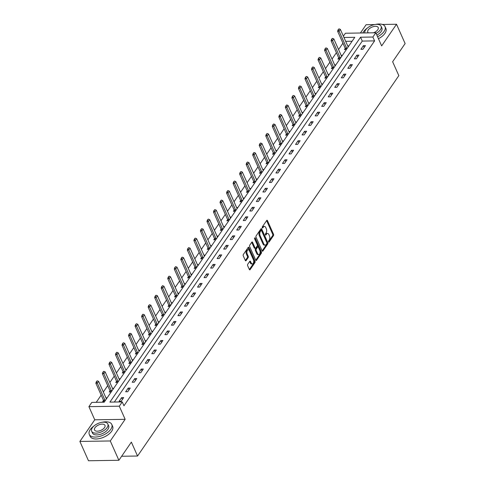 <?xml version="1.0" encoding="UTF-8"?>
<svg xmlns="http://www.w3.org/2000/svg" width="485" height="485" viewBox="0 0 485 485"><rect width="100%" height="100%" fill="white"/><g stroke="black" fill="none" stroke-linecap="round" stroke-linejoin="round"><path stroke-width="0.73" d="M268.575 241.882A0.679 0.37 89.1 0 0 268.872 242.136A0.679 0.37 89.1 0 0 269.096 241.991L273.467 235.631A0.964 0.533 89.1 0 0 273.54 234.279L267.459 220.626A0.964 0.533 89.1 0 0 267.035 220.257A0.964 0.533 89.1 0 0 266.714 220.469L262.343 226.828A0.679 0.37 89.1 0 0 262.294 227.774A0.679 0.37 89.1 0 0 262.591 228.035A0.679 0.37 89.1 0 0 262.815 227.889L263.385 227.065A3.092 1.704 89.1 0 1 264.416 226.398A3.092 1.704 89.1 0 1 265.78 227.574L266.283 228.714A3.092 1.704 89.1 0 1 266.053 233.055L265.483 233.879A0.679 0.37 89.1 0 0 265.434 234.831A0.679 0.37 89.1 0 0 265.731 235.086A0.679 0.37 89.1 0 0 265.956 234.94L266.526 234.116A3.092 1.704 89.1 0 1 267.556 233.455A3.092 1.704 89.1 0 1 268.92 234.631L269.424 235.765A3.092 1.704 89.1 0 1 269.193 240.111L268.623 240.93A0.679 0.37 89.1 0 0 268.575 241.882M247.714 264.313A0.964 0.533 89.1 0 0 247.641 265.671L249.345 269.502A0.964 0.533 89.1 0 0 249.769 269.866A0.964 0.533 89.1 0 0 250.096 269.66L254.946 262.597A0.964 0.533 89.1 0 0 255.019 261.239L248.938 247.592A0.964 0.533 89.1 0 0 248.514 247.223A0.964 0.533 89.1 0 0 248.193 247.429L243.343 254.492A0.964 0.533 89.1 0 0 243.27 255.85L245.325 260.475A0.964 0.533 89.1 0 0 245.756 260.845A0.964 0.533 89.1 0 0 246.077 260.639L248.15 257.614A0.964 0.533 89.1 0 0 248.223 256.256L247.204 253.964A2.583 1.425 89.1 0 1 247.01 251.242A2.583 1.425 89.1 0 1 248.265 249.775A2.583 1.425 89.1 0 1 249.405 250.763L253.406 259.748A2.583 1.425 89.1 0 1 253.6 262.464A2.583 1.425 89.1 0 1 252.345 263.931A2.583 1.425 89.1 0 1 251.206 262.949L250.539 261.451A0.964 0.533 89.1 0 0 250.114 261.082A0.964 0.533 89.1 0 0 249.787 261.294L247.714 264.313M118.88 460.283L88.482 460.75L79.879 441.435L110.283 440.968L118.88 460.283L131.362 442.114L137.552 456.021L398.828 75.642L392.638 61.734L405.12 43.565L396.518 24.25L381.653 45.899L375.802 32.762L372.874 37.03L374.59 40.892L123.954 405.781L122.232 401.919L119.304 406.187L88.9 406.654L91.835 402.386L104.16 402.198L354.796 37.309L343.956 37.472M110.283 440.968L125.148 419.325L119.304 406.187M262.13 250.884A0.964 0.533 89.1 0 0 262.555 251.254A0.964 0.533 89.1 0 0 262.882 251.048L267.732 243.985A0.964 0.533 89.1 0 0 267.805 242.627L261.724 228.975A0.964 0.533 89.1 0 0 261.3 228.611A0.964 0.533 89.1 0 0 260.978 228.817L256.128 235.88A0.964 0.533 89.1 0 0 256.056 237.238L262.13 250.884M261.336 253.291L256.486 260.354A0.964 0.533 89.1 0 1 256.165 260.56A0.964 0.533 89.1 0 1 255.74 260.19L249.66 246.544A0.964 0.533 89.1 0 1 249.733 245.186L251.812 242.167A0.964 0.533 89.1 0 1 252.133 241.954A0.964 0.533 89.1 0 1 252.558 242.324L255.025 247.859A0.964 0.533 89.1 0 0 255.45 248.229A0.964 0.533 89.1 0 0 255.771 248.017L257.147 246.016A0.964 0.533 89.1 0 0 257.226 244.658L254.655 238.893A0.679 0.37 89.1 0 1 254.607 238.183A0.679 0.37 89.1 0 1 254.934 237.802A0.679 0.37 89.1 0 1 255.231 238.056L261.409 251.933A0.964 0.533 89.1 0 1 261.336 253.291L260.518 253.303L255.759 260.233M396.518 24.25L382.429 24.468M374.644 24.583L366.12 24.717L360.428 32.998M121.644 456.264L137.552 456.021M374.59 40.892L362.265 41.086L114.327 402.041M363.398 45.651L360.882 49.312L362.938 49.276L365.454 45.62L363.398 45.651L364.199 47.445M356.863 55.163L354.353 58.824L356.402 58.794L358.918 55.132L356.863 55.163L357.663 56.957M350.328 64.675L347.818 68.337L349.873 68.306L352.383 64.644L350.328 64.675L351.128 66.469M343.798 74.187L341.282 77.849L343.338 77.818L345.847 74.156L343.798 74.187L344.592 75.981M337.263 83.699L334.747 87.361L336.802 87.33L339.318 83.669L337.263 83.699L338.063 85.499M330.728 93.211L328.218 96.873L330.267 96.842L332.783 93.181L330.728 93.211L331.528 95.011M324.192 102.729L321.682 106.385L323.737 106.354L326.247 102.693L324.192 102.729L324.992 104.524M317.657 112.241L315.147 115.897L317.202 115.866L319.712 112.205L317.657 112.241L318.457 114.036M311.127 121.753L308.612 125.409L310.667 125.379L313.183 121.723L311.127 121.753L311.928 123.548M304.592 131.265L302.076 134.921L304.131 134.891L306.647 131.235L304.592 131.265L305.392 133.06M298.057 140.777L295.547 144.433L297.596 144.403L300.112 140.747L298.057 140.777L298.857 142.572M291.521 150.289L289.012 153.945L291.067 153.915L293.577 150.259L291.521 150.289L292.322 152.084M284.992 159.801L282.476 163.457L284.531 163.427L287.041 159.771L284.992 159.801L285.786 161.596M278.457 169.313L275.941 172.975L277.996 172.939L280.512 169.283L278.457 169.313L279.257 171.108M271.921 178.826L269.411 182.487L271.461 182.451L273.976 178.795L271.921 178.826L272.722 180.62M265.386 188.338L262.876 191.999L264.931 191.963L267.441 188.307L265.386 188.338L266.186 190.132M258.857 197.85L256.341 201.511L258.396 201.481L260.906 197.819L258.857 197.85L259.651 199.644M252.321 207.362L249.805 211.023L251.86 210.993L254.376 207.331L252.321 207.362L253.121 209.156M245.786 216.874L243.27 220.536L245.325 220.505L247.841 216.843L245.786 216.874L246.586 218.674M239.25 226.386L236.741 230.048L238.79 230.017L241.306 226.356L239.25 226.386L240.051 228.186M232.715 235.904L230.205 239.56L232.26 239.529L234.77 235.868L232.715 235.904L233.515 237.698M226.186 245.416L223.67 249.072L225.725 249.041L228.235 245.38L226.186 245.416L226.98 247.211M219.65 254.928L217.135 258.584L219.19 258.553L221.706 254.892L219.65 254.928L220.451 256.723M213.115 264.44L210.605 268.096L212.654 268.066L215.17 264.41L213.115 264.44L213.915 266.235M206.58 273.952L204.07 277.608L206.125 277.578L208.635 273.922L206.58 273.952L207.38 275.747M200.05 283.464L197.534 287.12L199.59 287.09L202.1 283.434L200.05 283.464L200.845 285.259M193.515 292.976L190.999 296.632L193.054 296.602L195.57 292.946L193.515 292.976L194.315 294.771M186.98 302.488L184.464 306.15L186.519 306.114L189.035 302.458L186.98 302.488L187.78 304.283M180.444 312L177.934 315.662L179.99 315.626L182.499 311.97L180.444 312L181.244 313.795M173.909 321.513L171.399 325.174L173.454 325.138L175.964 321.482L173.909 321.513L174.709 323.307M167.38 331.025L164.864 334.686L166.919 334.656L169.429 330.994L167.38 331.025L168.18 332.819M160.844 340.537L158.328 344.198L160.383 344.168L162.899 340.506L160.844 340.537L161.644 342.331M154.309 350.049L151.799 353.711L153.848 353.68L156.364 350.018L154.309 350.049L155.109 351.843M147.773 359.561L145.264 363.223L147.319 363.192L149.829 359.53L147.773 359.561L148.574 361.361M141.244 369.079L138.728 372.735L140.783 372.704L143.293 369.043L141.244 369.079L142.038 370.873M134.709 378.591L132.193 382.247L134.248 382.216L136.764 378.555L134.709 378.591L135.509 380.385M128.173 388.103L125.657 391.759L127.713 391.728L130.229 388.067L128.173 388.103L128.974 389.898M121.638 397.615L119.128 401.271L121.183 401.24L123.693 397.585L121.638 397.615L122.438 399.41M342.937 43.183L338.566 49.555M336.402 52.695L332.031 59.067M329.867 62.207L325.496 68.579M323.337 71.725L318.96 78.091M316.802 81.237L312.425 87.603M310.267 90.75L305.896 97.115M303.731 100.262L299.36 106.627M297.202 109.774L292.825 116.139M290.667 119.286L286.289 125.651M284.131 128.798L279.76 135.163M277.596 138.31L273.225 144.675M271.066 147.822L266.689 154.188M264.531 157.334L260.154 163.706M257.996 166.846L253.619 173.218M251.46 176.358L247.089 182.73M244.925 185.87L240.554 192.242M238.396 195.382L234.019 201.754M231.86 204.894L227.483 211.266M225.325 214.412L220.954 220.778M218.79 223.924L214.418 230.29M212.26 233.437L207.883 239.802M205.725 242.949L201.348 249.314M199.189 252.461L194.818 258.826M192.654 261.973L188.283 268.338M186.119 271.485L181.748 277.85M179.589 280.997L175.212 287.362M173.054 290.509L168.677 296.875M166.519 300.021L162.148 306.393M159.983 309.533L155.612 315.905M153.454 319.045L149.077 325.417M146.919 328.557L142.541 334.929M140.383 338.069L136.012 344.441M133.848 347.587L129.477 353.953M127.312 357.099L122.941 363.465M120.783 366.611L116.406 372.977M114.248 376.124L109.871 382.489M107.712 385.636L103.341 392.001M101.177 395.148L96.254 402.32M352.098 41.237L345.678 41.34M345.247 48.403L344.453 49.561L346.399 49.531M347.703 45.893L348.915 45.875M338.712 57.915L337.918 59.073L339.864 59.043M341.167 55.405L342.38 55.387M332.183 67.427L331.382 68.585L333.334 68.555M334.638 64.917L335.844 64.899M325.647 76.939L324.847 78.097L326.799 78.067M328.103 74.429L329.309 74.411M319.112 86.451L318.318 87.609L320.264 87.585M321.567 83.941L322.78 83.923M312.576 95.963L311.782 97.127L313.728 97.097M315.032 93.453L316.244 93.435M306.041 105.475L305.247 106.639L307.193 106.609M308.496 102.965L309.709 102.947M299.512 114.993L298.712 116.151L300.664 116.121M301.967 112.478L303.173 112.459M292.976 124.506L292.182 125.663L294.128 125.633M295.432 121.99L296.638 121.971M286.441 134.018L285.647 135.176L287.593 135.145M288.896 131.502L290.109 131.483M279.906 143.53L279.111 144.688L281.058 144.657M282.361 141.02L283.573 140.996M273.376 153.042L272.576 154.2L274.528 154.169M275.832 150.532L277.038 150.514M266.841 162.554L266.041 163.712L267.993 163.681M269.296 160.044L270.503 160.026M260.306 172.066L259.511 173.224L261.457 173.194M262.761 169.556L263.973 169.538M253.77 181.578L252.976 182.736L254.922 182.706M256.225 179.068L257.438 179.05M247.235 191.09L246.441 192.248L248.387 192.218M249.69 188.58L250.903 188.562M240.706 200.602L239.905 201.76L241.857 201.73M243.161 198.092L244.367 198.074M234.17 210.114L233.376 211.272L235.322 211.242M236.625 207.604L237.832 207.586M227.635 219.626L226.841 220.784L228.787 220.754M230.09 217.116L231.303 217.098M221.099 229.138L220.305 230.296L222.251 230.272M223.555 226.628L224.767 226.61M214.57 238.65L213.77 239.814L215.722 239.784M217.025 236.14L218.232 236.122M208.035 248.162L207.24 249.326L209.187 249.296M210.49 245.652L211.696 245.634M201.499 257.68L200.705 258.838L202.651 258.808M203.955 255.165L205.167 255.146M194.964 267.193L194.17 268.35L196.116 268.32M197.419 264.677L198.632 264.658M188.429 276.705L187.634 277.863L189.587 277.832M190.884 274.189L192.096 274.171M181.899 286.217L181.099 287.375L183.051 287.344M184.355 283.707L185.561 283.683M175.364 295.729L174.57 296.887L176.516 296.856M177.819 293.219L179.026 293.201M168.828 305.241L168.034 306.399L169.98 306.368M171.284 302.731L172.496 302.713M162.293 314.753L161.499 315.911L163.445 315.88M164.748 312.243L165.961 312.225M155.764 324.265L154.964 325.423L156.916 325.393M158.219 321.755L159.426 321.737M149.228 333.777L148.434 334.935L150.38 334.905M151.684 331.267L152.89 331.249M142.693 343.289L141.899 344.447L143.845 344.417M145.148 340.779L146.361 340.761M136.158 352.801L135.363 353.959L137.31 353.929M138.613 350.291L139.825 350.273M129.628 362.313L128.828 363.471L130.78 363.447M132.078 359.803L133.29 359.785M123.093 371.825L122.293 372.989L124.245 372.959M125.548 369.315L126.755 369.297M116.558 381.337L115.763 382.501L117.709 382.471M119.013 378.827L120.225 378.809M110.022 390.855L109.228 392.013L111.174 391.983M112.478 388.339L113.69 388.321M103.487 400.367L102.693 401.525L104.639 401.495M105.942 397.852L107.155 397.833M125.148 419.325L94.751 419.786L79.879 441.435M94.751 419.786L88.9 406.654M343.38 36.175L345.405 33.229L375.802 32.762M372.874 37.03L360.549 37.218L109.907 402.107L122.232 401.919M362.265 41.086L360.549 37.218M267.556 233.455L266.732 233.467A3.092 1.704 89.1 0 0 265.701 234.128L266.526 234.116M265.368 234.613L265.701 234.128M264.416 226.398L263.597 226.41A3.092 1.704 89.1 0 0 262.561 227.077L263.385 227.065M262.227 227.562L262.561 227.077M268.508 241.669L272.643 235.643A0.964 0.533 89.1 0 0 272.715 234.291L266.641 220.639A0.964 0.533 89.1 0 0 266.623 220.602M262.149 250.927L266.908 243.997A0.964 0.533 89.1 0 0 266.98 242.639L260.906 228.987A0.964 0.533 89.1 0 0 260.888 228.95M266.805 243.579A0.679 0.37 89.1 0 0 266.859 242.627L261.524 230.648A0.679 0.37 89.1 0 0 261.227 230.393A0.679 0.37 89.1 0 0 260.997 230.539L260.403 231.406A3.092 1.704 89.1 0 0 260.166 235.746L263.816 243.937A3.092 1.704 89.1 0 0 265.174 245.113A3.092 1.704 89.1 0 0 266.21 244.446L266.805 243.579M260.633 230.545A0.679 0.37 89.1 0 0 260.403 230.405A0.679 0.37 89.1 0 0 260.178 230.551L260.997 230.539M265.174 245.113L264.355 245.125A3.092 1.704 89.1 0 1 262.991 243.949L259.348 235.758A3.092 1.704 89.1 0 1 259.578 231.418L260.178 230.551M255.45 248.229L254.625 248.241A0.964 0.533 89.1 0 1 254.201 247.871L251.739 242.336A0.964 0.533 89.1 0 0 251.721 242.294M254.57 238.432L260.59 251.945L261.409 251.933M257.583 253.606A2.583 1.425 89.1 0 0 258.723 254.589A2.583 1.425 89.1 0 0 259.978 253.121A2.583 1.425 89.1 0 0 259.778 250.399L258.372 247.235A0.964 0.533 89.1 0 0 257.947 246.871A0.964 0.533 89.1 0 0 257.62 247.077L256.244 249.084A0.964 0.533 89.1 0 0 256.171 250.436L257.583 253.606L256.759 253.619A2.583 1.425 89.1 0 0 257.899 254.601L258.723 254.589M257.947 246.871L257.123 246.883A0.964 0.533 89.1 0 0 256.801 247.089L257.62 247.077M256.759 253.619L255.352 250.448A0.964 0.533 89.1 0 1 255.425 249.096L256.801 247.089M260.518 253.303A0.964 0.533 89.1 0 0 260.59 251.945M252.345 263.931L251.521 263.943A2.583 1.425 89.1 0 1 250.381 262.961L249.714 261.463A0.964 0.533 89.1 0 0 249.696 261.427M248.265 249.775L247.441 249.787A2.583 1.425 89.1 0 0 246.186 251.254A2.583 1.425 89.1 0 0 246.38 253.976L247.204 253.964M245.343 260.518L247.332 257.626A0.964 0.533 89.1 0 0 247.405 256.268L246.38 253.976M249.363 269.539L254.122 262.609A0.964 0.533 89.1 0 0 254.195 261.251L248.12 247.605A0.964 0.533 89.1 0 0 248.102 247.562M348.248 46.839L348.048 46.596A0.982 0.54 -90.9 0 1 347.927 46.39L340.355 29.391L339.1 31.222L346.666 48.221A0.982 0.54 -90.9 0 1 346.751 48.482L346.842 48.888M338.348 29.767L338.979 28.857L338.106 29.773L339.1 31.222L337.621 31.246L345.187 48.239A0.982 0.54 -90.9 0 1 345.271 48.506L345.502 49.549M340.355 29.391L338.979 28.857M338.106 29.773L337.621 31.246M377.591 36.775A12.301 6.293 -24 0 0 384.065 31.458A12.301 6.293 -24 0 0 385.035 26.614A12.301 6.293 -24 0 0 375.426 24.456M367.387 28.033A12.301 6.293 -24 0 0 363.526 31.774A12.301 6.293 -24 0 0 362.835 32.962M378.452 38.709A12.301 6.293 -24 0 0 384.926 33.392A12.301 6.293 -24 0 0 385.896 28.542L385.035 26.614M376.075 33.374A8.857 4.535 -24 0 0 380.398 29.724A8.857 4.535 -24 0 0 381.101 26.238L381.889 28.015A8.857 4.535 156 0 1 381.192 31.501A8.857 4.535 156 0 1 376.869 35.15M381.101 26.238A8.857 4.535 -24 0 0 374.032 24.717A8.857 4.535 -24 0 0 365.611 29.955A8.857 4.535 -24 0 0 364.75 32.931M373.474 32.798A5.711 2.922 -24 0 0 377.773 29.767A5.711 2.922 -24 0 0 378.221 27.518A5.711 2.922 -24 0 0 373.662 26.542A5.711 2.922 -24 0 0 368.242 29.912A5.711 2.922 -24 0 0 367.788 32.162A5.711 2.922 -24 0 0 368.418 32.877M94.132 425.854A12.301 6.293 -24 0 0 90.271 429.589A12.301 6.293 -24 0 0 89.301 434.439A12.301 6.293 -24 0 0 99.116 436.548A12.301 6.293 -24 0 0 110.81 429.274A12.301 6.293 -24 0 0 111.78 424.43A12.301 6.293 -24 0 0 102.171 422.271M89.301 434.439L90.161 436.367A12.301 6.293 -24 0 0 99.977 438.476A12.301 6.293 -24 0 0 111.671 431.207A12.301 6.293 -24 0 0 112.641 426.363L111.78 424.43M107.84 424.054L108.634 425.83A8.857 4.535 156 0 1 107.937 429.322A8.857 4.535 156 0 1 99.516 434.554A8.857 4.535 156 0 1 92.447 433.038L91.659 431.262A8.857 4.535 -24 0 0 98.728 432.778A8.857 4.535 -24 0 0 107.143 427.546A8.857 4.535 -24 0 0 107.84 424.054A8.857 4.535 -24 0 0 100.771 422.538A8.857 4.535 -24 0 0 92.356 427.77A8.857 4.535 -24 0 0 91.659 431.262M94.981 427.728A5.711 2.922 -24 0 0 94.533 429.977A5.711 2.922 -24 0 0 99.092 430.959A5.711 2.922 -24 0 0 104.517 427.582A5.711 2.922 -24 0 0 104.966 425.333A5.711 2.922 -24 0 0 100.407 424.357A5.711 2.922 -24 0 0 94.981 427.728M341.713 56.351L341.513 56.108A0.982 0.54 -90.9 0 1 341.391 55.902L333.825 38.903L332.564 40.734L340.137 57.733A0.982 0.54 -90.9 0 1 340.215 57.994L340.306 58.4M331.819 39.285L332.443 38.37L331.57 39.285L332.564 40.734L331.085 40.758L338.657 57.751A0.982 0.54 -90.9 0 1 338.742 58.018L338.966 59.061M333.825 38.903L332.443 38.37M331.57 39.285L331.085 40.758M335.183 65.863L334.977 65.62A0.982 0.54 -90.9 0 1 334.856 65.414L327.29 48.415L326.035 50.246L333.601 67.245A0.982 0.54 -90.9 0 1 333.686 67.506L333.771 67.912M325.283 48.797L325.914 47.882L325.035 48.797L326.035 50.246L324.556 50.27L332.122 67.263A0.982 0.54 -90.9 0 1 332.207 67.53L332.431 68.573M327.29 48.415L325.914 47.882M325.035 48.797L324.556 50.27M328.648 75.375L328.448 75.133A0.982 0.54 -90.9 0 1 328.321 74.926L320.755 57.927L319.5 59.758L327.066 76.757A0.982 0.54 -90.9 0 1 327.151 77.018L327.242 77.424M318.748 58.309L319.379 57.394L318.506 58.309L319.5 59.758L318.021 59.782L325.587 76.782A0.982 0.54 -90.9 0 1 325.671 77.042L325.896 78.085M320.755 57.927L319.379 57.394M318.506 58.309L318.021 59.782M322.113 84.887L321.913 84.645A0.982 0.54 -90.9 0 1 321.785 84.438L314.219 67.445L312.964 69.27L320.53 86.269A0.982 0.54 -90.9 0 1 320.615 86.53L320.706 86.942M312.213 67.821L312.843 66.906L311.97 67.821L312.964 69.27L311.485 69.294L319.051 86.294A0.982 0.54 -90.9 0 1 319.136 86.554L319.366 87.597M314.219 67.445L312.843 66.906M311.97 67.821L311.485 69.294M315.577 94.399L315.377 94.157A0.982 0.54 -90.9 0 1 315.256 93.951L307.684 76.957L306.429 78.782L313.995 95.781A0.982 0.54 -90.9 0 1 314.08 96.042L314.171 96.454M305.683 77.333L306.308 76.418L305.435 77.333L306.429 78.782L304.95 78.806L312.516 95.806A0.982 0.54 -90.9 0 1 312.601 96.066L312.831 97.109M307.684 76.957L306.308 76.418M305.435 77.333L304.95 78.806M309.048 103.911L308.842 103.669A0.982 0.54 -90.9 0 1 308.721 103.463L301.155 86.469L299.894 88.294L307.466 105.293A0.982 0.54 -90.9 0 1 307.551 105.554L307.635 105.966M299.148 86.845L299.772 85.93L298.899 86.845L299.894 88.294L298.414 88.319L305.986 105.318A0.982 0.54 -90.9 0 1 306.071 105.578L306.296 106.621M301.155 86.469L299.772 85.93M298.899 86.845L298.414 88.319M302.513 113.423L302.313 113.181A0.982 0.54 -90.9 0 1 302.185 112.975L294.619 95.981L293.364 97.806L300.93 114.806A0.982 0.54 -90.9 0 1 301.015 115.066L301.106 115.478M292.613 96.357L293.243 95.442L292.364 96.363L293.364 97.806L291.885 97.831L299.451 114.83A0.982 0.54 -90.9 0 1 299.536 115.09L299.76 116.133M294.619 95.981L293.243 95.442M292.364 96.363L291.885 97.831M295.977 122.941L295.777 122.693A0.982 0.54 -90.9 0 1 295.65 122.487L288.084 105.494L286.829 107.324L294.395 124.318A0.982 0.54 -90.9 0 1 294.48 124.578L294.571 124.991M286.077 105.869L286.708 104.954L285.835 105.875L286.829 107.324L285.35 107.343L292.916 124.342A0.982 0.54 -90.9 0 1 293.001 124.603L293.231 125.645M288.084 105.494L286.708 104.954M285.835 105.875L285.35 107.343M289.442 132.453L289.242 132.205A0.982 0.54 -90.9 0 1 289.121 131.999L281.549 115.006L280.294 116.836L287.86 133.83A0.982 0.54 -90.9 0 1 287.944 134.096L288.035 134.503M279.548 115.381L280.172 114.466L279.299 115.388L280.294 116.836L278.814 116.855L286.38 133.854A0.982 0.54 -90.9 0 1 286.465 134.115L286.696 135.157M281.549 115.006L280.172 114.466M279.299 115.388L278.814 116.855M282.913 141.966L282.706 141.717A0.982 0.54 -90.9 0 1 282.585 141.517L275.019 124.518L273.758 126.349L281.33 143.342A0.982 0.54 -90.9 0 1 281.415 143.608L281.5 144.015M273.013 124.894L273.637 123.978L272.764 124.9L273.758 126.349L272.279 126.367L279.851 143.366A0.982 0.54 -90.9 0 1 279.936 143.627L280.16 144.669M275.019 124.518L273.637 123.978M272.764 124.9L272.279 126.367M276.377 151.478L276.171 151.229A0.982 0.54 -90.9 0 1 276.05 151.029L268.484 134.03L267.229 135.861L274.795 152.854A0.982 0.54 -90.9 0 1 274.88 153.121L274.965 153.527M266.477 134.406L267.108 133.49L266.229 134.412L267.229 135.861L265.75 135.879L273.316 152.878A0.982 0.54 -90.9 0 1 273.401 153.139L273.625 154.181M268.484 134.03L267.108 133.49M266.229 134.412L265.75 135.879M269.842 160.99L269.642 160.747A0.982 0.54 -90.9 0 1 269.514 160.541L261.948 143.542L260.694 145.373L268.26 162.366A0.982 0.54 -90.9 0 1 268.344 162.633L268.435 163.039M259.942 143.918L260.572 143.002L259.699 143.924L260.694 145.373L259.214 145.397L266.78 162.39A0.982 0.54 -90.9 0 1 266.865 162.651L267.089 163.694M261.948 143.542L260.572 143.002M259.699 143.924L259.214 145.397M263.306 170.502L263.106 170.259A0.982 0.54 -90.9 0 1 262.979 170.053L255.413 153.054L254.158 154.885L261.724 171.878A0.982 0.54 -90.9 0 1 261.809 172.145L261.9 172.551M253.406 153.43L254.037 152.514L253.164 153.436L254.158 154.885L252.679 154.909L260.245 171.902A0.982 0.54 -90.9 0 1 260.33 172.169L260.56 173.206M255.413 153.054L254.037 152.514M253.164 153.436L252.679 154.909M256.771 180.014L256.571 179.771A0.982 0.54 -90.9 0 1 256.45 179.565L248.878 162.566L247.623 164.397L255.189 181.396A0.982 0.54 -90.9 0 1 255.274 181.657L255.365 182.063M246.877 162.942L247.502 162.032L246.629 162.948L247.623 164.397L246.144 164.421L253.716 181.414A0.982 0.54 -90.9 0 1 253.794 181.681L254.025 182.718M248.878 162.566L247.502 162.032M246.629 162.948L246.144 164.421M250.242 189.526L250.036 189.283A0.982 0.54 -90.9 0 1 249.914 189.077L242.348 172.078L241.087 173.909L248.66 190.908A0.982 0.54 -90.9 0 1 248.744 191.169L248.829 191.575M240.342 172.454L240.966 171.544L240.093 172.46L241.087 173.909L239.608 173.933L247.18 190.926A0.982 0.54 -90.9 0 1 247.265 191.193L247.489 192.236M242.348 172.078L240.966 171.544M240.093 172.46L239.608 173.933M243.706 199.038L243.506 198.795A0.982 0.54 -90.9 0 1 243.379 198.589L235.813 181.59L234.558 183.421L242.124 200.42A0.982 0.54 -90.9 0 1 242.209 200.681L242.3 201.087M233.806 181.972L234.437 181.057L233.558 181.972L234.558 183.421L233.079 183.445L240.645 200.438A0.982 0.54 -90.9 0 1 240.73 200.705L240.954 201.748M235.813 181.59L234.437 181.057M233.558 181.972L233.079 183.445M237.171 208.55L236.971 208.308A0.982 0.54 -90.9 0 1 236.844 208.101L229.278 191.102L228.023 192.933L235.589 209.932A0.982 0.54 -90.9 0 1 235.674 210.193L235.765 210.599M227.271 191.484L227.901 190.569L227.029 191.484L228.023 192.933L226.543 192.957L234.109 209.95A0.982 0.54 -90.9 0 1 234.194 210.217L234.425 211.26M229.278 191.102L227.901 190.569M227.029 191.484L226.543 192.957M230.636 218.062L230.436 217.82A0.982 0.54 -90.9 0 1 230.314 217.613L222.742 200.614L221.487 202.445L229.053 219.444A0.982 0.54 -90.9 0 1 229.138 219.705L229.229 220.111M220.742 200.996L221.366 200.081L220.493 200.996L221.487 202.445L220.008 202.469L227.574 219.469A0.982 0.54 -90.9 0 1 227.659 219.729L227.889 220.772M222.742 200.614L221.366 200.081M220.493 200.996L220.008 202.469M224.106 227.574L223.9 227.332A0.982 0.54 -90.9 0 1 223.779 227.125L216.213 210.132L214.952 211.957L222.524 228.956A0.982 0.54 -90.9 0 1 222.609 229.217L222.694 229.629M214.206 210.508L214.831 209.593L213.958 210.508L214.952 211.957L213.473 211.981L221.045 228.981A0.982 0.54 -90.9 0 1 221.13 229.241L221.354 230.284M216.213 210.132L214.831 209.593M213.958 210.508L213.473 211.981M217.571 237.086L217.371 236.844A0.982 0.54 -90.9 0 1 217.244 236.638L209.678 219.644L208.423 221.469L215.989 238.468A0.982 0.54 -90.9 0 1 216.074 238.729L216.158 239.141M207.671 220.02L208.301 219.105L207.422 220.02L208.423 221.469L206.943 221.493L214.509 238.493A0.982 0.54 -90.9 0 1 214.594 238.753L214.819 239.796M209.678 219.644L208.301 219.105M207.422 220.02L206.943 221.493M211.036 246.598L210.836 246.356A0.982 0.54 -90.9 0 1 210.708 246.15L203.142 229.156L201.887 230.981L209.453 247.981A0.982 0.54 -90.9 0 1 209.538 248.241L209.629 248.653M201.136 229.532L201.766 228.617L200.893 229.538L201.887 230.981L200.408 231.005L207.974 248.005A0.982 0.54 -90.9 0 1 208.059 248.265L208.289 249.308M203.142 229.156L201.766 228.617M200.893 229.538L200.408 231.005M204.5 256.116L204.3 255.868A0.982 0.54 -90.9 0 1 204.179 255.662L196.607 238.668L195.352 240.499L202.918 257.493A0.982 0.54 -90.9 0 1 203.003 257.753L203.094 258.165M194.6 239.044L195.231 238.129L194.358 239.05L195.352 240.499L193.873 240.518L201.439 257.517A0.982 0.54 -90.9 0 1 201.524 257.777L201.754 258.82M196.607 238.668L195.231 238.129M194.358 239.05L193.873 240.518M197.965 265.628L197.765 265.38A0.982 0.54 -90.9 0 1 197.644 265.174L190.078 248.181L188.817 250.011L196.383 267.005A0.982 0.54 -90.9 0 1 196.467 267.265L196.558 267.678M188.071 248.556L188.695 247.641L187.822 248.562L188.817 250.011L187.337 250.03L194.909 267.029A0.982 0.54 -90.9 0 1 194.988 267.29L195.219 268.332M190.078 248.181L188.695 247.641M187.822 248.562L187.337 250.03M191.436 275.14L191.229 274.892A0.982 0.54 -90.9 0 1 191.108 274.686L183.542 257.693L182.281 259.523L189.853 276.517A0.982 0.54 -90.9 0 1 189.938 276.783L190.023 277.19M181.535 258.068L182.166 257.153L181.287 258.075L182.281 259.523L180.808 259.542L188.374 276.541A0.982 0.54 -90.9 0 1 188.459 276.802L188.683 277.844M183.542 257.693L182.166 257.153M181.287 258.075L180.808 259.542M184.9 284.653L184.7 284.404A0.982 0.54 -90.9 0 1 184.573 284.204L177.007 267.205L175.752 269.036L183.318 286.029A0.982 0.54 -90.9 0 1 183.403 286.296L183.494 286.702M175 267.581L175.631 266.665L174.752 267.587L175.752 269.036L174.273 269.054L181.839 286.053A0.982 0.54 -90.9 0 1 181.923 286.314L182.148 287.356M177.007 267.205L175.631 266.665M174.752 267.587L174.273 269.054M178.365 294.165L178.165 293.922A0.982 0.54 -90.9 0 1 178.037 293.716L170.471 276.717L169.216 278.548L176.782 295.541A0.982 0.54 -90.9 0 1 176.867 295.808L176.958 296.214M168.465 277.093L169.095 276.177L168.222 277.099L169.216 278.548L167.737 278.572L175.303 295.565A0.982 0.54 -90.9 0 1 175.388 295.826L175.618 296.868M170.471 276.717L169.095 276.177M168.222 277.099L167.737 278.572M171.829 303.677L171.629 303.434A0.982 0.54 -90.9 0 1 171.508 303.228L163.936 286.229L162.681 288.06L170.247 305.053A0.982 0.54 -90.9 0 1 170.332 305.32L170.423 305.726M161.935 286.605L162.56 285.689L161.687 286.611L162.681 288.06L161.202 288.084L168.768 305.077A0.982 0.54 -90.9 0 1 168.853 305.344L169.083 306.381M163.936 286.229L162.56 285.689M161.687 286.611L161.202 288.084M165.3 313.189L165.094 312.946A0.982 0.54 -90.9 0 1 164.973 312.74L157.407 295.741L156.146 297.572L163.718 314.565A0.982 0.54 -90.9 0 1 163.803 314.832L163.888 315.238M155.4 296.117L156.024 295.207L155.151 296.123L156.146 297.572L154.666 297.596L162.239 314.589A0.982 0.54 -90.9 0 1 162.323 314.856L162.548 315.893M157.407 295.741L156.024 295.207M155.151 296.123L154.666 297.596M158.765 322.701L158.565 322.458A0.982 0.54 -90.9 0 1 158.437 322.252L150.871 305.253L149.616 307.084L157.182 324.083A0.982 0.54 -90.9 0 1 157.267 324.344L157.352 324.75M148.865 305.629L149.495 304.719L148.616 305.635L149.616 307.084L148.137 307.108L155.703 324.101A0.982 0.54 -90.9 0 1 155.788 324.368L156.012 325.411M150.871 305.253L149.495 304.719M148.616 305.635L148.137 307.108M152.229 332.213L152.029 331.97A0.982 0.54 -90.9 0 1 151.902 331.764L144.336 314.765L143.081 316.596L150.647 333.595A0.982 0.54 -90.9 0 1 150.732 333.856L150.823 334.262M142.329 315.147L142.96 314.231L142.087 315.147L143.081 316.596L141.602 316.62L149.168 333.613A0.982 0.54 -90.9 0 1 149.253 333.88L149.483 334.923M144.336 314.765L142.96 314.231M142.087 315.147L141.602 316.62M145.694 341.725L145.494 341.482A0.982 0.54 -90.9 0 1 145.373 341.276L137.801 324.277L136.546 326.108L144.112 343.107A0.982 0.54 -90.9 0 1 144.197 343.368L144.287 343.774M135.794 324.659L136.424 323.744L135.551 324.659L136.546 326.108L135.066 326.132L142.632 343.125A0.982 0.54 -90.9 0 1 142.717 343.392L142.948 344.435M137.801 324.277L136.424 323.744M135.551 324.659L135.066 326.132M139.159 351.237L138.959 350.995A0.982 0.54 -90.9 0 1 138.837 350.788L131.271 333.789L130.01 335.62L137.582 352.619A0.982 0.54 -90.9 0 1 137.661 352.88L137.752 353.286M129.265 334.171L129.889 333.256L129.016 334.171L130.01 335.62L128.531 335.644L136.103 352.643A0.982 0.54 -90.9 0 1 136.188 352.904L136.412 353.947M131.271 333.789L129.889 333.256M129.016 334.171L128.531 335.644M132.629 360.749L132.423 360.507A0.982 0.54 -90.9 0 1 132.302 360.3L124.736 343.307L123.481 345.132L131.047 362.131A0.982 0.54 -90.9 0 1 131.132 362.392L131.217 362.804M122.729 343.683L123.36 342.768L122.481 343.683L123.481 345.132L122.002 345.156L129.568 362.156A0.982 0.54 -90.9 0 1 129.653 362.416L129.877 363.459M124.736 343.307L123.36 342.768M122.481 343.683L122.002 345.156M126.094 370.261L125.894 370.019A0.982 0.54 -90.9 0 1 125.767 369.812L118.201 352.819L116.946 354.644L124.512 371.643A0.982 0.54 -90.9 0 1 124.596 371.904L124.687 372.316M116.194 353.195L116.824 352.28L115.945 353.195L116.946 354.644L115.466 354.668L123.032 371.668A0.982 0.54 -90.9 0 1 123.117 371.928L123.342 372.971M118.201 352.819L116.824 352.28M115.945 353.195L115.466 354.668M119.559 379.773L119.358 379.531A0.982 0.54 -90.9 0 1 119.231 379.325L111.665 362.331L110.41 364.156L117.976 381.155A0.982 0.54 -90.9 0 1 118.061 381.416L118.152 381.828M109.658 362.707L110.289 361.792L109.416 362.707L110.41 364.156L108.931 364.18L116.497 381.18A0.982 0.54 -90.9 0 1 116.582 381.44L116.812 382.483M111.665 362.331L110.289 361.792M109.416 362.707L108.931 364.18M113.023 389.291L112.823 389.043A0.982 0.54 -90.9 0 1 112.702 388.837L105.13 371.843L103.875 373.668L111.441 390.667A0.982 0.54 -90.9 0 1 111.526 390.928L111.617 391.34M103.129 372.219L103.754 371.304L102.881 372.225L103.875 373.668L102.396 373.692L109.962 390.692A0.982 0.54 -90.9 0 1 110.046 390.952L110.277 391.995M105.13 371.843L103.754 371.304M102.881 372.225L102.396 373.692M106.494 398.803L106.288 398.555A0.982 0.54 -90.9 0 1 106.166 398.349L98.6 381.355L97.34 383.186L104.912 400.18A0.982 0.54 -90.9 0 1 104.996 400.44L105.081 400.853M96.594 381.731L97.218 380.816L96.345 381.737L97.34 383.186L95.86 383.205L103.432 400.204A0.982 0.54 -90.9 0 1 103.517 400.464L103.742 401.507M98.6 381.355L97.218 380.816M96.345 381.737L95.86 383.205M268.642 242.003L269.096 241.991M262.361 227.895L262.815 227.889M265.501 234.946L265.956 234.94M266.641 220.639L267.459 220.626M272.715 234.291L273.54 234.279M272.643 235.643L273.467 235.631M260.906 228.987L261.724 228.975M266.98 242.639L267.805 242.627M266.908 243.997L267.732 243.985M262.227 251.054L262.882 251.048M259.578 231.418L260.403 231.406M259.348 235.758L260.166 235.746M262.991 243.949L263.816 243.937M255.837 260.36L256.486 260.354M251.739 242.336L252.558 242.324M254.201 247.871L255.025 247.859M254.643 238.062L255.231 238.056M255.425 249.096L256.244 249.084M255.352 250.448L256.171 250.436M249.714 261.463L250.539 261.451M250.381 262.961L251.206 262.949M247.405 256.268L248.223 256.256M247.332 257.626L248.15 257.614M245.422 260.645L246.077 260.639M248.12 247.605L248.938 247.592M254.195 261.251L255.019 261.239M254.122 262.609L254.946 262.597M249.442 269.672L250.096 269.66M345.271 48.506L346.751 48.482M345.187 48.239L346.666 48.221M338.742 58.018L340.215 57.994M338.657 57.751L340.137 57.733M332.207 67.53L333.686 67.506M332.122 67.263L333.601 67.245M325.671 77.042L327.151 77.018M325.587 76.782L327.066 76.757M319.136 86.554L320.615 86.53M319.051 86.294L320.53 86.269M312.601 96.066L314.08 96.042M312.516 95.806L313.995 95.781M306.071 105.578L307.551 105.554M305.986 105.318L307.466 105.293M299.536 115.09L301.015 115.066M299.451 114.83L300.93 114.806M293.001 124.603L294.48 124.578M292.916 124.342L294.395 124.318M286.465 134.115L287.944 134.096M286.38 133.854L287.86 133.83M279.936 143.627L281.415 143.608M279.851 143.366L281.33 143.342M273.401 153.139L274.88 153.121M273.316 152.878L274.795 152.854M266.865 162.651L268.344 162.633M266.78 162.39L268.26 162.366M260.33 172.169L261.809 172.145M260.245 171.902L261.724 171.878M253.794 181.681L255.274 181.657M253.716 181.414L255.189 181.396M247.265 191.193L248.744 191.169M247.18 190.926L248.66 190.908M240.73 200.705L242.209 200.681M240.645 200.438L242.124 200.42M234.194 210.217L235.674 210.193M234.109 209.95L235.589 209.932M227.659 219.729L229.138 219.705M227.574 219.469L229.053 219.444M221.13 229.241L222.609 229.217M221.045 228.981L222.524 228.956M214.594 238.753L216.074 238.729M214.509 238.493L215.989 238.468M208.059 248.265L209.538 248.241M207.974 248.005L209.453 247.981M201.524 257.777L203.003 257.753M201.439 257.517L202.918 257.493M194.988 267.29L196.467 267.265M194.909 267.029L196.383 267.005M188.459 276.802L189.938 276.783M188.374 276.541L189.853 276.517M181.923 286.314L183.403 286.296M181.839 286.053L183.318 286.029M175.388 295.826L176.867 295.808M175.303 295.565L176.782 295.541M168.853 305.344L170.332 305.32M168.768 305.077L170.247 305.053M162.323 314.856L163.803 314.832M162.239 314.589L163.718 314.565M155.788 324.368L157.267 324.344M155.703 324.101L157.182 324.083M149.253 333.88L150.732 333.856M149.168 333.613L150.647 333.595M142.717 343.392L144.197 343.368M142.632 343.125L144.112 343.107M136.188 352.904L137.661 352.88M136.103 352.643L137.582 352.619M129.653 362.416L131.132 362.392M129.568 362.156L131.047 362.131M123.117 371.928L124.596 371.904M123.032 371.668L124.512 371.643M116.582 381.44L118.061 381.416M116.497 381.18L117.976 381.155M110.046 390.952L111.526 390.928M109.962 390.692L111.441 390.667M103.517 400.464L104.996 400.44M103.432 400.204L104.912 400.18M260.403 230.405L261.227 230.393"/></g></svg>

